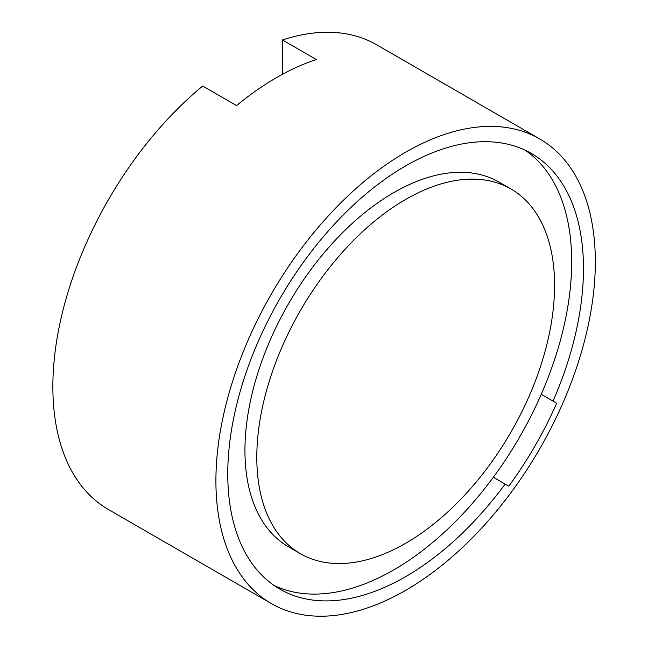 <?xml version="1.0" encoding="UTF-8"?>
<svg xmlns="http://www.w3.org/2000/svg" width="648" height="648" viewBox="0 0 648 648"><rect width="100%" height="100%" fill="white"/><g stroke="black" fill="none" stroke-linecap="round" stroke-linejoin="round"><path stroke-width="0.97" d="M539.768 138.956A268.288 154.896 -60 0 1 580.892 353.938A268.288 154.896 -60 0 1 405.624 590.36A268.288 154.896 -60 0 1 271.471 603.644A268.288 154.896 -60 0 1 230.348 388.662A268.288 154.896 -60 0 1 405.624 152.239A268.288 154.896 -60 0 1 539.768 138.956L376.723 44.817A268.288 154.896 120 0 0 282.463 39.974L282.463 74.309M271.471 603.644L108.427 509.514A268.288 154.896 120 0 1 60.612 320.258A268.288 154.896 120 0 1 202.686 86.03L236.569 105.592A268.288 154.896 120 0 1 276.453 77.663A268.288 154.896 120 0 1 316.337 59.535L282.463 39.974M553.036 401.088A251.521 145.217 120 0 0 531.384 153.471A251.521 145.217 120 0 0 405.624 165.929A251.521 145.217 120 0 0 241.307 387.577A251.521 145.217 120 0 0 279.863 589.129A251.521 145.217 120 0 0 405.624 576.671A251.521 145.217 120 0 0 505.124 484.072L508.785 486.186A258.706 149.364 120 0 0 556.689 403.202L541.25 394.284L556.689 403.202M493.339 477.268L505.124 484.072M525.35 150.312A251.521 145.217 -60 0 1 571.69 261.808A251.521 145.217 -60 0 1 465.726 510.827A251.521 145.217 -60 0 1 274.104 585.484M510.972 188.989L499.114 182.145A210.56 121.565 120 0 0 336.855 238.553A210.56 121.565 120 0 0 244.944 450.457A210.56 121.565 120 0 0 288.554 546.847L300.413 553.692A210.56 121.565 -60 0 1 256.802 457.302A210.56 121.565 -60 0 1 348.713 245.398A210.56 121.565 -60 0 1 510.972 188.989A210.56 121.565 -60 0 1 554.583 285.379A210.56 121.565 -60 0 1 462.664 497.283A210.56 121.565 -60 0 1 300.413 553.692"/></g></svg>
